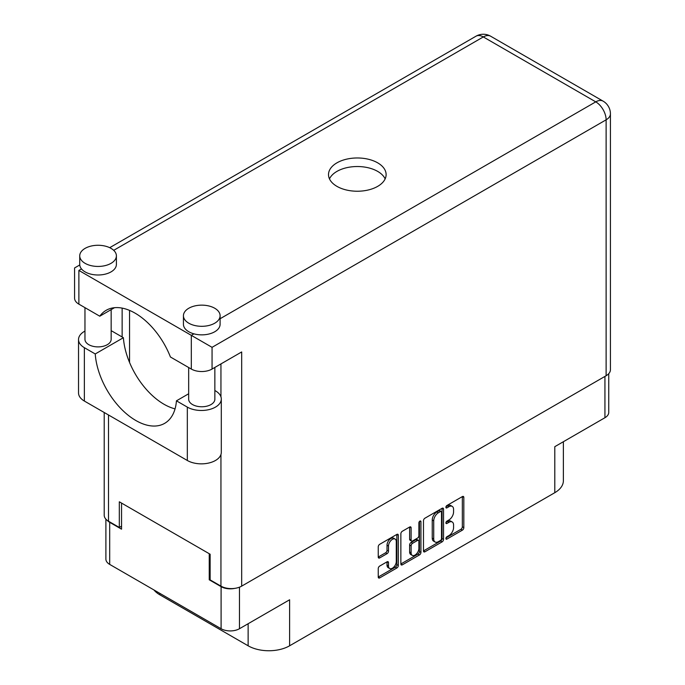 <?xml version="1.0" encoding="UTF-8"?>
<svg xmlns="http://www.w3.org/2000/svg" width="685" height="685" viewBox="0 0 685 685"><rect width="100%" height="100%" fill="white"/><g stroke="black" fill="none" stroke-linecap="round" stroke-linejoin="round"><path stroke-width="1.03" d="M395.142 539.069L393.661 538.213A5.497 3.177 120 0 0 390.912 538.487A5.497 3.177 120 0 0 387.016 545.217L388.498 546.073A5.497 3.177 120 0 1 392.394 539.335A5.497 3.177 120 0 1 395.142 539.069A5.497 3.177 120 0 1 396.281 541.587L396.281 561.477A5.497 3.177 120 0 1 393.884 567.017A5.497 3.177 120 0 1 389.645 568.49A5.497 3.177 120 0 1 388.498 565.973L388.498 562.659A2.055 1.19 120 0 0 388.078 561.717A2.055 1.19 120 0 0 387.051 561.82L379.704 566.058A2.055 1.19 120 0 0 378.248 568.576L378.248 577.053A2.055 1.19 120 0 0 378.677 577.994A2.055 1.19 120 0 0 379.704 577.892L396.863 567.985A2.055 1.19 120 0 0 398.319 565.467L398.319 535.242A2.055 1.19 120 0 0 397.891 534.3A2.055 1.19 120 0 0 396.863 534.403L379.704 544.31A2.055 1.19 120 0 0 378.248 546.827L378.248 557.076A2.055 1.19 120 0 0 378.677 558.018A2.055 1.19 120 0 0 379.704 557.915L387.051 553.677A2.055 1.19 120 0 0 388.498 551.151L388.498 546.073M419.914 521.097L420.933 521.687A1.438 0.831 120 0 0 420.633 521.028A1.438 0.831 120 0 0 419.914 521.097A1.438 0.831 120 0 0 418.895 522.861L418.895 535.627A2.055 1.19 120 0 1 417.439 538.145L412.567 540.953A2.055 1.19 120 0 1 411.539 541.056A2.055 1.19 120 0 1 411.111 540.114L411.111 527.861A2.055 1.19 120 0 0 410.692 526.919A2.055 1.19 120 0 0 409.656 527.022L411.111 527.861M423.476 520.72L423.476 550.946A2.055 1.19 120 0 0 423.904 551.887A2.055 1.19 120 0 0 424.931 551.785L442.09 541.878A2.055 1.19 120 0 0 443.537 539.36L443.537 509.135A2.055 1.19 120 0 0 443.118 508.193A2.055 1.19 120 0 0 442.09 508.296L424.931 518.202A2.055 1.19 120 0 0 423.476 520.72M448.923 535.584L446.92 536.74A1.438 0.831 120 0 0 445.978 538.008A1.438 0.831 120 0 0 446.2 539.155A1.438 0.831 120 0 0 446.92 539.086L462.375 530.164A2.055 1.19 120 0 0 463.822 527.647L463.822 497.421A2.055 1.19 120 0 0 463.403 496.479A2.055 1.19 120 0 0 462.375 496.582L446.92 505.504A1.438 0.831 120 0 0 445.978 506.772A1.438 0.831 120 0 0 446.2 507.928A1.438 0.831 120 0 0 446.92 507.859L448.923 506.703A6.585 3.802 120 0 1 452.211 506.378A6.585 3.802 120 0 1 453.573 509.392L453.573 511.909A6.585 3.802 120 0 1 448.923 519.966L446.92 521.122A1.438 0.831 120 0 0 445.978 522.39A1.438 0.831 120 0 0 446.2 523.546A1.438 0.831 120 0 0 446.92 523.468L448.923 522.321A6.585 3.802 120 0 1 452.211 521.987A6.585 3.802 120 0 1 453.573 525.001L453.573 527.519A6.585 3.802 120 0 1 448.923 535.584M400.862 563.969L417.996 554.079L419.477 554.936A2.055 1.19 120 0 0 420.933 552.418L420.933 521.687M419.477 554.936L402.318 564.842A2.055 1.19 120 0 1 401.29 564.945A2.055 1.19 120 0 1 400.862 564.003L400.862 533.778A2.055 1.19 120 0 1 402.318 531.26L409.656 527.022M608.742 373.676L608.742 412.421A12.989 7.501 180 0 1 604.932 417.722L554.79 446.68L554.79 492.695L289.609 645.792A29.335 16.937 180 0 1 248.133 645.792L248.133 623.727M289.609 645.792L289.609 599.777L239.467 628.727A12.989 7.501 180 0 1 221.092 628.727L109.694 564.406A12.989 7.501 180 0 1 105.892 559.106L105.892 519.162M159.836 593.356L159.836 594.811L248.133 645.792M159.836 594.811A29.335 16.937 180 0 1 153.979 589.973M563.378 441.714L563.378 480.716A29.335 16.937 180 0 1 554.79 492.695M210.132 579.287L209.242 579.801L221.092 586.643A12.989 7.501 0 0 0 234.844 588.364M209.242 579.801L209.242 553.72M107.305 520.429A12.989 7.501 0 0 0 109.694 522.33L121.545 529.171L121.545 503.081M452.211 521.987L450.73 521.139A6.585 3.802 120 0 0 447.442 521.465L448.923 522.321M446.012 522.287L447.442 521.465M452.211 506.378L450.73 505.521A6.585 3.802 120 0 0 447.442 505.847L448.923 506.703M446.012 506.669L447.442 505.847M446.012 537.896L460.894 529.308A2.055 1.19 120 0 0 462.341 526.791L462.341 496.599M423.476 550.911L440.609 541.022A2.055 1.19 120 0 0 442.056 538.504L442.056 508.313M440.489 540.448A1.438 0.831 120 0 0 441.508 538.684L441.508 512.157A1.438 0.831 120 0 0 441.208 511.498A1.438 0.831 120 0 0 440.489 511.567L438.374 512.791A6.585 3.802 120 0 0 433.725 520.848L433.725 538.984A6.585 3.802 120 0 0 435.086 541.998A6.585 3.802 120 0 0 438.374 541.672L440.489 540.448M441.208 511.498L439.727 510.642A1.438 0.831 120 0 0 439.008 510.719L440.489 511.567M435.086 541.998L433.605 541.141A6.585 3.802 120 0 1 432.244 538.127L432.244 519.992A6.585 3.802 120 0 1 436.893 511.935L439.008 510.719M409.63 527.03L409.63 539.258A2.055 1.19 120 0 0 410.058 540.2L411.539 541.056M419.451 521.499L419.451 551.562L420.933 552.418M411.111 552.838A5.497 3.177 120 0 0 412.25 555.355A5.497 3.177 120 0 0 416.489 553.882A5.497 3.177 120 0 0 418.895 548.342L418.895 541.33A2.055 1.19 120 0 0 418.466 540.388A2.055 1.19 120 0 0 417.439 540.491L412.567 543.308A2.055 1.19 120 0 0 411.111 545.825L411.111 552.838L409.63 551.982A5.497 3.177 120 0 0 410.769 554.499L412.25 555.355M418.466 540.388L416.985 539.532A2.055 1.19 120 0 0 415.958 539.634L417.439 540.491M409.63 551.982L409.63 544.969A2.055 1.19 120 0 1 411.086 542.452L415.958 539.634M417.996 554.079A2.055 1.19 120 0 0 419.451 551.562M389.645 568.49L388.164 567.634A5.497 3.177 120 0 1 387.016 565.116L387.016 561.837M378.248 557.042L385.569 552.821A2.055 1.19 120 0 0 387.016 550.303L387.016 545.217M378.248 577.027L395.382 567.129A2.055 1.19 120 0 0 396.838 564.611L396.838 534.42M188.666 393.772L176.439 400.828L187.322 407.113A19.899 11.491 0 0 0 215.467 407.113A19.899 11.491 0 0 0 221.298 398.987A19.899 11.491 0 0 0 215.467 390.861L214.859 390.51M187.322 407.113L187.322 460.483A19.899 11.491 0 0 0 215.467 460.483A19.899 11.491 0 0 0 221.298 452.365L221.298 398.987M85.103 248.372A18.332 10.583 0 0 0 79.734 255.856A18.332 10.583 0 0 0 91.045 265.634A18.332 10.583 0 0 0 111.03 263.34A18.332 10.583 0 0 0 116.399 255.856A18.332 10.583 0 0 0 105.079 246.078A18.332 10.583 0 0 0 85.103 248.372M79.734 255.856L79.734 264.41A18.332 10.583 0 0 0 81.489 268.931A18.332 10.583 0 0 0 111.03 271.894A18.332 10.583 0 0 0 116.399 264.41L116.399 255.856M188.803 308.241A18.332 10.583 0 0 0 183.434 315.725A18.332 10.583 0 0 0 194.745 325.503A18.332 10.583 0 0 0 214.73 323.209A18.332 10.583 0 0 0 220.099 315.725A18.332 10.583 0 0 0 208.779 305.947A18.332 10.583 0 0 0 188.803 308.241M183.434 315.725L183.434 324.279A18.332 10.583 0 0 0 193.932 333.843A18.332 10.583 0 0 0 214.73 331.763A18.332 10.583 0 0 0 220.099 324.279L220.099 315.725M377.683 186.363A28.804 16.628 0 0 0 386.117 174.598A28.804 16.628 0 0 0 368.342 159.237A28.804 16.628 0 0 0 336.943 162.842A28.804 16.628 0 0 0 328.509 174.598A28.804 16.628 0 0 0 346.293 189.968A28.804 16.628 0 0 0 377.683 186.363M329.476 178.879A28.804 16.628 180 0 1 336.943 171.396A28.804 16.628 180 0 1 364.797 167.097A28.804 16.628 180 0 1 385.15 178.879M214.859 367.443L214.859 399.201A13.092 7.561 180 0 1 211.023 404.552A13.092 7.561 180 0 1 196.749 406.188A13.092 7.561 180 0 1 188.666 399.201L188.666 367.52M111.158 309.629L111.158 339.332A13.092 7.561 180 0 1 107.322 344.675A13.092 7.561 180 0 1 93.049 346.319A13.092 7.561 180 0 1 84.966 339.332L84.966 307.651M220.099 318.739L595.753 101.859A14.668 8.468 -120 0 1 606.122 119.824A14.668 8.468 0 0 0 610.421 113.83L610.421 369.737A14.668 8.468 180 0 1 606.122 375.731L606.122 119.824L212.059 347.329L78.878 270.438C73.286 267.21 73.286 267.21 78.878 270.438L78.878 304.14L99.779 316.205L114.506 307.693M78.878 304.14A14.668 8.468 180 0 1 74.579 298.146L74.579 267.955L79.76 264.967M108.504 414.982L108.504 521.216L119.318 527.459L121.545 526.174M108.504 521.216A14.668 8.468 180 0 1 104.214 515.231L104.214 412.507M606.122 375.731L241.685 586.129A14.668 8.468 180 0 1 220.947 586.129L210.132 579.887L210.132 554.225L119.318 501.797L119.318 527.459M122.135 336.977L122.135 308.113M212.059 347.329L212.059 369.052L241.685 351.944L241.685 586.129M129.542 362.442L129.542 310.391M212.059 369.052A14.668 8.468 180 0 1 191.32 369.052L191.32 335.35L193.932 333.843M99.779 316.205A57.823 33.385 -120 0 1 106.184 310.296A57.823 33.385 -120 0 1 170.419 356.988L191.32 369.052M175.052 408.868A57.617 33.265 60 0 1 123.394 337.705L112.511 331.42A19.899 11.491 180 0 0 111.158 330.709M187.322 460.483L84.358 401.042A19.899 11.491 180 0 1 78.527 392.916L78.527 339.546A19.899 11.491 180 0 1 84.966 331.086M123.394 337.705L95.241 353.957L84.358 347.672A19.899 11.491 180 0 1 78.527 339.546M95.241 353.957A57.617 33.265 -120 0 0 121.836 409.553A57.617 33.265 -120 0 0 164.648 423.356A57.617 33.265 -120 0 0 176.439 400.828M604.932 417.722L604.932 376.416M239.467 587.182L239.467 628.727M221.092 628.727L221.092 586.643M109.694 522.33L109.694 564.406M445.901 522.886L446.92 523.468M445.901 507.268L446.92 507.859M462.375 496.582L463.822 497.421M462.341 526.791L463.822 527.647M460.894 529.308L462.375 530.164M445.901 538.496L446.92 539.086M442.09 508.296L443.537 509.135M442.056 538.504L443.537 539.36M440.609 541.022L442.09 541.878M423.476 550.946L424.931 551.785M436.893 511.935L438.374 512.791M432.244 519.992L433.725 520.848M432.244 538.127L433.725 538.984M400.862 564.003L402.318 564.842M409.63 539.258L411.111 540.114M411.086 542.452L412.567 543.308M409.63 544.969L411.111 545.825M387.051 561.82L388.498 562.659M387.016 565.116L388.498 565.973M387.016 550.303L388.498 551.151M385.569 552.821L387.051 553.677M378.248 557.076L379.704 557.915M396.863 534.403L398.319 535.242M396.838 564.611L398.319 565.467M395.382 567.129L396.863 567.985M378.248 577.053L379.704 577.892M610.421 113.83A14.668 14.668 0 0 0 603.083 101.132A14.668 8.468 120 0 0 595.753 101.859L483.31 36.939L113.701 250.333M81.489 268.931L78.878 270.438M220.947 586.129L220.947 454.497M220.947 396.846L220.947 363.923M475.981 36.211A14.668 8.468 60 0 1 483.31 36.939A14.668 8.468 120 0 1 490.64 36.211A14.668 14.668 0 0 0 475.981 36.211L109.703 247.679M84.358 347.672L84.358 401.042M603.083 101.132L490.64 36.211"/></g></svg>
